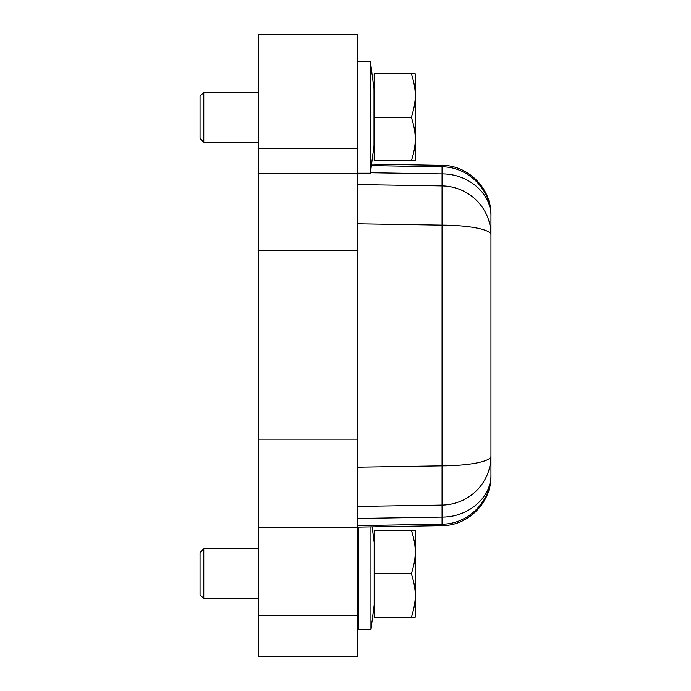 <?xml version="1.0" encoding="UTF-8"?>
<svg xmlns="http://www.w3.org/2000/svg" width="691" height="691" viewBox="0 0 691 691"><rect width="100%" height="100%" fill="white"/><g stroke="black" fill="none" stroke-linecap="round" stroke-linejoin="round"><path stroke-width="1.04" d="M258.356 656.45L258.356 34.55L357.86 34.55L357.86 656.45L258.356 656.45L357.86 656.45M357.86 223.798L442.059 225.145L442.059 185.922L357.86 184.583M371.585 164.147L442.059 165.374C468.351 165.192 491.586 188.824 490.947 215.126L490.947 216.525C491.603 190.345 468.386 166.661 442.059 166.851L371.387 165.624M258.356 527.121L357.86 527.121L442.059 525.626C468.351 525.808 491.586 502.176 490.947 475.874L490.947 216.525C491.603 190.345 468.386 166.661 442.059 166.851L442.059 165.374M357.86 506.417L442.059 505.078L442.059 465.855A49.752 9.648 -0 0 0 490.947 456.198A49.752 48.88 -0 0 1 442.059 505.078L442.059 517.093L357.86 518.457M357.86 467.202L442.059 465.855L442.059 225.145A49.752 9.648 0 0 1 490.947 234.802L490.947 234.802A49.752 48.88 0 0 0 442.059 185.922L442.059 173.907L370.454 172.75M442.059 525.626L442.059 524.149C468.386 524.339 491.603 500.655 490.947 474.475C491.603 500.655 468.386 524.339 442.059 524.149L442.059 517.093C468.386 517.257 491.603 497.347 490.947 474.475L490.947 475.874M490.947 216.525C491.603 193.653 468.386 173.743 442.059 173.907L442.059 166.851M370.385 61.292L374.012 88.906L374.012 145.62L370.385 173.234L370.385 61.292L357.86 61.292M374.185 605.048L370.955 629.708L358.404 629.708L358.404 527.086M370.955 629.708L370.955 526.87M374.185 573.737L374.185 617.27L411.344 617.27C414.056 608.97 415.351 601.714 415.231 595.504L415.231 551.971C415.351 545.76 414.056 538.505 411.344 530.204L374.185 530.204L374.185 573.737L411.344 573.737C414.056 565.437 415.351 558.181 415.231 551.971L415.231 530.204L411.732 530.204M411.344 530.204L415.231 530.204M411.344 573.737C414.056 582.038 415.351 589.293 415.231 595.504L415.231 617.27L411.344 617.27L415.231 617.27M203.785 598.613L200.053 594.882L200.053 552.593L203.785 548.861L203.785 598.613L258.356 598.613M374.185 117.263L374.185 160.796L411.344 160.796C414.056 152.495 415.351 145.24 415.231 139.029L415.231 95.496C415.351 89.286 414.056 82.03 411.344 73.73L374.185 73.73L374.185 117.263L411.344 117.263C414.056 108.962 415.351 101.707 415.231 95.496L415.231 73.73L411.732 73.73M411.344 73.73L415.231 73.73M411.344 117.263C414.056 125.563 415.351 132.819 415.231 139.029L415.231 160.796L411.344 160.796L415.231 160.796M203.785 142.139L200.053 138.407L200.053 96.118L203.785 92.387L203.785 142.139L258.356 142.139M442.059 524.149L357.86 525.609M258.356 615.353L357.86 615.353M258.356 439.165L357.86 439.165M258.356 250.349L357.86 250.349M258.356 173.424L357.86 173.424M258.356 148.41L357.86 148.41M370.385 173.234L357.86 173.234M374.185 542.426L372.147 526.844M357.86 595.504L358.404 595.504M357.86 551.971L358.404 551.971M203.785 548.861L258.356 548.861M374.012 140.593L374.185 141.517M374.012 93.933L374.185 93.009M203.785 92.387L258.356 92.387"/></g></svg>
